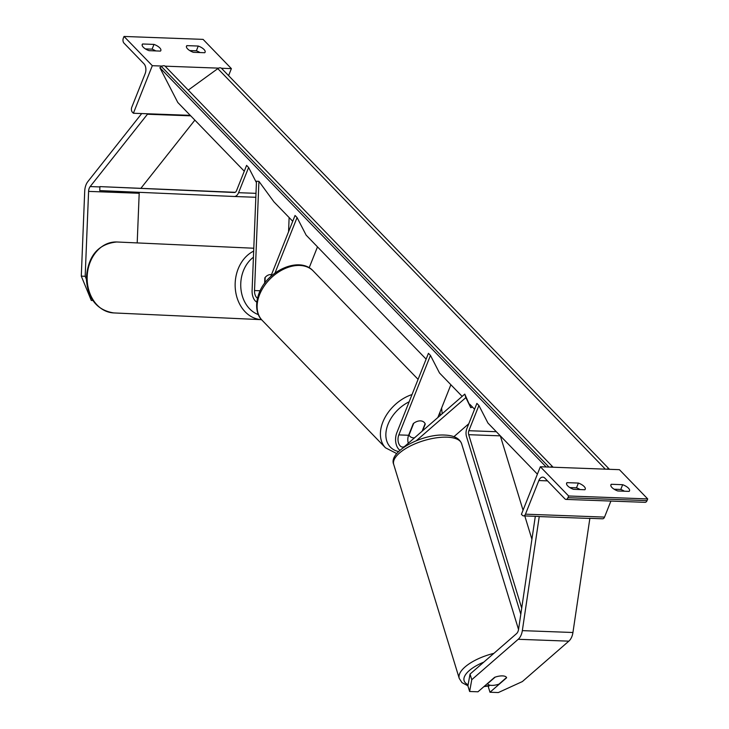 <?xml version="1.0" encoding="UTF-8"?>
<svg xmlns="http://www.w3.org/2000/svg" width="729" height="729" viewBox="0 0 729 729"><rect width="100%" height="100%" fill="white"/><g stroke="black" fill="none" stroke-linecap="round" stroke-linejoin="round"><path stroke-width="1.09" d="M264.964 282.907L265.183 277.412A9.969 7.91 92.6 0 1 270.997 274.569A9.969 7.91 92.6 0 1 271.051 274.578L271.051 274.578A9.969 7.91 92.6 0 1 271.507 274.614A9.969 7.91 92.6 0 0 271.051 274.578A9.969 7.91 92.6 0 0 270.997 274.569A9.969 7.91 92.6 0 0 264.855 277.84L264.627 283.353M257.455 298.216A7.983 4.857 92.1 0 1 254.521 290.552L258.913 181.33L256.48 181.22L252.097 290.443A11.965 7.29 92.1 0 0 256.754 302.098M288.556 231.767L289.131 217.561M292.73 221.279L273.922 201.842L258.913 181.33M426.119 359.142L306.125 235.121L297.067 217.552L295.045 215.465L270.741 276.555M317.489 246.876L309.16 267.807M297.067 217.552L274.988 273.029M92.911 300.521L91.289 300.448L81.293 276.127L84.71 191.217A12.767 7.773 92.1 0 1 86.004 184.884A12.767 7.773 92.1 0 1 87.872 181.576L141.718 113.56M81.293 276.127L85.175 276.3L88.592 191.39A6.379 3.882 92.1 0 1 89.239 188.228A6.379 3.882 92.1 0 1 90.168 186.569L147.44 114.243L147.212 113.76M137.198 242.912L139.193 193.267A6.379 3.882 92.1 0 1 139.275 192.319M190.716 115.838L147.44 114.243M140.979 188.191L194.862 120.13M85.175 276.3L86.332 279.116M142.592 43.986A7.983 3.189 -158.3 0 0 142.21 44.515A7.983 3.189 -158.3 0 0 149.062 50.666L160.444 51.094A7.983 3.189 21.7 0 0 160.827 50.556A7.983 3.189 21.7 0 0 159.742 47.841A7.983 3.189 21.7 0 0 153.983 44.405L142.592 43.986L142.119 45.171M198.261 46.045L186.87 45.626A7.983 3.189 -158.3 0 0 186.487 46.155A7.983 3.189 -158.3 0 0 193.34 52.306L204.721 52.725A7.983 3.189 21.7 0 0 205.113 52.196A7.983 3.189 21.7 0 0 204.02 49.481A7.983 3.189 21.7 0 0 198.261 46.045L196.365 50.802L189.704 50.556M124.021 36.45L152.315 65.692L133.389 113.25L132.377 112.202A3.59 2.187 92.1 0 1 131.776 107.263L145.162 73.638A7.181 4.374 -87.9 0 0 143.95 63.769L123.948 43.084A3.59 2.187 92.1 0 1 123.347 38.145L124.021 36.45L203.09 39.375L231.385 68.617L221.425 68.253M218.627 68.143L165.073 66.166M162.266 66.066L152.315 65.692M145.426 48.916L152.088 49.162A7.983 3.189 -158.3 0 1 155.724 50.912M196.365 50.802A7.983 3.189 -158.3 0 1 200.001 52.552M190.242 115.346L133.389 113.25M231.385 68.617L228.587 75.643M186.87 45.626L186.405 46.802M153.983 44.405L152.088 49.162M414.491 437.856A9.969 6.834 -44.1 0 1 409.898 436.307A9.969 6.834 -44.1 0 1 409.033 435.058L413.717 423.267A9.969 6.834 -44.1 0 1 424.232 422.437A9.969 6.834 -44.1 0 1 425.107 423.686L422.109 431.222M470.041 674.088L467.909 685.88L469.631 691.493L477.969 691.794L494.599 677.332A9.969 3.918 -17 0 1 502.518 675.892A9.969 3.918 -17 0 1 506.6 677.715A9.969 3.918 -17 0 1 506.619 677.779L489.988 692.24L498.326 692.55L522.365 681.569L568.83 641.156A12.767 7.773 -87.9 0 0 571.855 636.617A12.767 7.773 -87.9 0 0 572.939 632.499L589.852 518.447L539.241 516.579L522.338 630.631A12.767 7.773 -87.9 0 1 521.253 634.749A12.767 7.773 -87.9 0 1 518.219 639.287L471.763 679.701L470.041 674.088L516.506 633.674A6.379 3.882 -87.9 0 0 518.018 631.405A6.379 3.882 -87.9 0 0 518.565 629.346L535.314 516.314M489.934 685.187L488.266 686.627L489.988 692.24M469.631 691.493L471.763 679.701M502.518 675.892A9.969 3.918 163 0 0 495.155 677.132L487.583 683.72A9.969 3.918 163 0 0 491.61 685.378A9.969 3.918 163 0 0 498.973 684.139L506.537 677.551A9.969 3.918 163 0 0 502.518 675.892M566.998 482.644L578.389 483.063A7.983 3.189 -158.3 0 1 584.148 486.498A7.983 3.189 -158.3 0 1 585.241 489.214A7.983 3.189 -158.3 0 1 584.849 489.742L573.468 489.323A7.983 3.189 21.7 0 1 566.615 483.172A7.983 3.189 21.7 0 1 566.998 482.644L566.524 483.828M628.425 488.138A7.983 3.189 -158.3 0 1 629.519 490.854A7.983 3.189 -158.3 0 1 629.127 491.382L617.745 490.963A7.983 3.189 21.7 0 1 610.893 484.812A7.983 3.189 21.7 0 1 611.276 484.275L622.666 484.703A7.983 3.189 -158.3 0 1 628.425 488.138M568.638 495.993L540.344 466.751L521.417 514.309L522.429 515.348A3.59 2.187 -87.9 0 0 523.513 515.877A3.59 2.187 -87.9 0 0 525.463 514.173L538.849 480.548A7.181 4.374 92.1 0 1 542.75 477.131A7.181 4.374 92.1 0 1 544.918 478.188L564.92 498.873A3.59 2.187 -87.9 0 0 566.005 499.401A3.59 2.187 -87.9 0 0 567.964 497.697L568.638 495.993L647.707 498.918L619.413 469.676L540.344 466.751M580.129 489.569A7.983 3.189 21.7 0 0 576.493 487.819L569.832 487.573M624.407 491.209A7.983 3.189 21.7 0 0 620.771 489.46L614.11 489.205M566.005 499.401L645.074 502.327A3.59 2.187 -87.9 0 0 647.033 500.613L647.707 498.918M589.469 518.319L602.582 518.802A3.59 2.187 -87.9 0 0 604.532 517.098L610.911 501.06M615.349 489.915L615.613 489.268M611.276 484.275L610.811 485.459M622.666 484.703L620.771 489.46M578.389 483.063L576.493 487.819M462.15 396.394L439.505 372.984L430.456 355.415L398.818 434.903A7.983 4.857 -87.9 0 0 398.508 442.895A7.983 4.857 -87.9 0 0 402.572 447.05A7.983 4.857 -87.9 0 0 405.014 446.093L464.774 394.107L465.849 397.615L416.305 440.717M408.304 443.232A7.983 4.857 92.1 0 1 408.623 435.268L413.252 423.631A9.969 6.834 -44.1 0 1 424.232 422.437A9.969 6.834 -44.1 0 1 425.271 424.078L422.601 430.793M472.51 407.101L470.761 407.684L464.774 394.107M453.985 436.625L468.793 423.74M470.761 407.684L465.849 397.615M450.877 384.739L437.819 417.562M430.456 355.415L428.433 353.328L396.804 432.816A11.965 7.29 -87.9 0 0 399.948 450.221M235.175 192.319L99.909 186.606L234.383 192.502A3.991 2.433 -87.9 0 0 234.392 192.502A3.991 2.433 -87.9 0 0 236.561 190.606L246.593 165.392L248.616 167.479L256.426 182.633M99.909 186.606L99.755 190.588L234.228 196.484A7.983 4.857 -87.9 0 0 234.246 196.484A7.983 4.857 -87.9 0 0 238.583 192.693L248.616 167.479M537.391 474.16L487.956 423.066L478.907 405.497L468.865 430.711A3.991 2.433 92.1 0 0 468.711 434.694L521.7 608.168M520.798 614.255L466.524 436.589A7.983 4.857 92.1 0 1 466.852 428.625L476.884 403.41L478.907 405.497M523.048 510.209L500.331 435.86A3.991 2.433 92.1 0 1 500.331 435.851L468.711 434.694M531.915 539.241L524.789 515.932M474.57 409.224L469.686 404.176M244.279 171.206L177.794 102.479L159.861 67.697L161.455 66.539A3.59 2.46 135.9 0 1 165.191 66.275L553.111 467.225M546.158 466.97L159.861 67.697M609.471 469.312L221.552 68.362A3.59 2.46 135.9 0 0 217.816 68.626L188.246 90.104M609.453 469.303A3.59 2.46 135.9 0 0 606.656 469.203M553.101 467.225A3.59 2.46 135.9 0 0 550.295 467.116M260.144 290.762L254.521 290.552M139.193 193.267L88.592 191.39M99.9 186.934L90.168 186.569M259.579 294.644A35.502 24.321 135.9 0 0 262.212 320.377C258.102 316.751 253.865 307.283 259.032 293.286C267.169 270.65 299.592 255.833 313.242 270.997A35.502 24.321 135.9 0 0 284.957 268.582A35.502 24.321 135.9 0 0 259.579 294.644M396.694 453.566L385.486 447.797A35.502 24.321 -44.1 0 1 382.853 422.064A35.502 24.321 -44.1 0 1 412.031 394.553M409.142 401.797A31.52 21.588 135.9 0 0 388.038 424.269A31.52 21.588 135.9 0 0 398.526 451.543M440.198 415.484A31.52 21.588 135.9 0 0 439.952 412.204M117.141 242.001A35.502 28.167 92.6 0 0 116.95 241.992A35.502 28.167 92.6 0 0 116.758 241.982A35.502 28.167 92.6 0 0 87.188 276.3A35.502 28.167 92.6 0 0 113.715 312.923A35.502 28.167 92.6 0 0 113.906 312.932M253.792 248.234L116.74 241.982C97.968 243.951 87.826 256.161 86.323 278.633C87.808 298.762 96.939 310.199 113.715 312.923L261.556 319.666A35.502 28.167 -87.4 0 1 235.431 290.024A35.502 28.167 -87.4 0 1 253.674 251.122M253.428 257.237A31.52 25.005 92.6 0 0 240.88 288.374A31.52 25.005 92.6 0 0 258.385 314.618M568.83 641.156L518.219 639.287M572.939 632.499L522.338 630.631M468.118 684.722A31.52 12.384 -17 0 1 483.81 662.114M493.888 653.348A35.502 13.96 163 0 0 459.243 678.407L461.976 682.626L467.927 685.798M459.243 678.407L393.715 464.464A35.502 13.96 -17 0 1 409.98 446.175A35.502 13.96 -17 0 1 447.068 437.172A35.502 13.96 -17 0 1 461.603 443.66L518.538 629.51M489.678 685.406A31.52 12.384 -17 0 1 484.402 686.199M647.033 500.613L567.964 497.697M604.532 517.098L525.463 514.173M547.506 480.867L538.849 480.548M408.623 435.268L398.818 434.903M255.997 193.34L238.583 192.693M234.246 196.484L255.833 197.286L234.264 196.484M496.34 431.723L468.865 430.711M548.973 467.07L161.455 66.539M605.334 469.157L217.816 68.626M385.486 447.797L262.212 320.377M409.898 436.307L408.705 435.067M418.072 379.353L313.242 270.997M442.166 413.78L441.601 408.058M393.715 464.464C387.946 451.761 422.355 433.555 445.036 435.085C453.957 435.486 459.48 438.348 461.603 443.66M483.892 686.645L489.159 685.852M538.859 516.451L523.513 515.877"/></g></svg>

